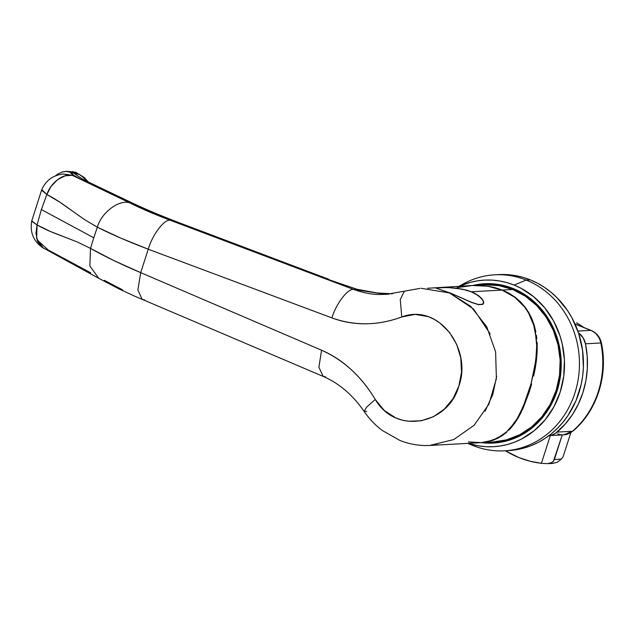 <?xml version="1.0" encoding="UTF-8"?>
<svg xmlns="http://www.w3.org/2000/svg" width="635" height="635" viewBox="0 0 635 635"><rect width="100%" height="100%" fill="white"/><g stroke="black" fill="none" stroke-linecap="round" stroke-linejoin="round"><path stroke-width="0.95" d="M490.609 283.67A79.796 72.263 -93.1 0 0 488.664 283.988L490.037 283.758M472.702 285.48A79.796 72.263 86.9 0 1 484.592 283.726A79.796 72.263 86.9 0 1 513.017 288.465L499.253 284.567L492.189 283.75L485.1 283.702L472.702 285.48M504.436 450.818L508.437 450.604A88.138 79.812 -93.1 0 0 582.684 375.793A88.138 79.812 -93.1 0 0 530.193 279.829L526.193 280.051A88.138 79.812 86.9 0 1 578.683 376.015A88.138 79.812 86.9 0 1 504.436 450.818A88.138 79.812 86.9 0 1 473.051 445.579A88.138 79.812 -93.1 0 0 574.905 393.041A88.138 79.812 -93.1 0 0 526.193 280.051L514.104 285.067A83.415 75.541 86.9 0 1 560.951 389.58A83.415 75.541 86.9 0 1 468.241 443.349L478.187 445.81L485.569 446.667L492.99 446.715L500.364 445.968L507.627 444.429L514.715 442.103L521.557 439.015L534.225 430.705L545.163 419.806L553.934 406.741L560.213 392.009L563.745 376.174L564.412 359.854L562.173 343.67L559.991 335.82L553.601 321L544.727 307.8L533.702 296.743L520.97 288.25L514.104 285.067L526.193 280.051A88.138 79.812 -93.1 0 0 463.304 283.916L459.129 286.226M467.741 443.373L473.051 445.579L467.741 443.373M459.43 286.202A88.138 79.812 86.9 0 1 494.8 274.812A88.138 79.812 86.9 0 1 526.193 280.051L530.193 279.829L522.684 277.265L514.993 275.526L507.198 274.622L498.777 274.598A88.138 79.812 -93.1 0 1 530.193 279.829L537.448 283.194L544.37 287.322L550.902 292.171L556.982 297.696L567.547 310.571L571.921 317.794L578.675 333.454L582.549 350.242L583.382 367.498L582.644 376.095L581.152 384.564L575.945 400.788L567.952 415.552L563.007 422.196L557.49 428.268L551.458 433.713L544.957 438.467L538.067 442.5L530.844 445.754L523.351 448.207L515.676 449.842L507.881 450.628M459.637 286.195L470.281 282.377L477.544 280.837L484.926 280.083L492.339 280.138L499.721 280.995L507 282.638L514.104 285.067A83.415 75.541 86.9 0 0 459.637 286.195M481.306 442.635L492.816 443.103L506.817 440.912L520.144 435.737L532.265 427.784L542.719 417.362L551.116 404.86L554.434 397.978L559.149 383.294L561.165 367.84L560.411 352.211L556.911 337.018L554.164 329.763L546.83 316.301L537.266 304.641L525.851 295.243L513.017 288.465A79.796 72.263 86.9 0 1 560.538 375.349A79.796 72.263 86.9 0 1 493.316 443.079A79.796 72.263 86.9 0 1 481.306 442.635M467.725 443.373L472.138 445.214A88.138 79.812 -93.1 0 0 473.051 445.579A88.138 79.812 86.9 0 1 471.233 444.825M497.332 442.373A79.796 72.263 -93.1 0 0 499.3 442.476M454.763 287.957L466.876 290.227L471.353 291.767L478.623 295.696L482.092 298.926L483.64 301.863L483.584 303.395L482.671 304.435L478.48 304.665L471.765 302.506L450.017 292.933L436.023 288.155L435.666 287.901L436.301 287.726L447.897 287.512L457.2 288.242L466.876 290.227L471.353 291.767L502.015 290.084L514.779 297.267L524.653 307.094L528.423 312.761L533.741 325.231L536.321 338.749L536.694 345.869L535.813 360.553L530.979 384L523.272 406.4L517.231 418.497L513.882 423.616L506.381 432.046L502.11 435.419L492.482 440.341L481.227 442.627L468.455 441.904M482.822 299.966L483.64 301.863L483.584 303.395L482.671 304.435L478.48 304.665L471.765 302.506L450.017 292.933L436.023 288.155L440.476 287.496L452.39 287.742M93.75 237.776L97.338 227.187L84.511 219.583L59.682 202.073L46.839 194.493L41.378 209.566L93.75 237.776L41.378 209.566L37.06 224.957L50.252 231.426L77.319 241.983L90.519 248.412L93.75 237.776L90.519 248.412L113.633 260.461L140.716 272.645L148.241 249.214L331.922 317.897C343.011 322.04 354.552 324.009 366.53 323.786C378.301 323.564 390.041 321.286 401.749 316.96L415.099 314.396L428.292 316.611L434.269 319.381L439.88 323.009L449.58 332.518L456.708 344.456L460.78 357.989L461.518 372.173L458.867 386.064L453.009 398.677L444.357 409.123L433.53 416.655L421.251 420.799L408.361 421.243L401.963 420.053L395.764 417.941L384.223 410.44L375.261 399.463C368.506 388.231 360.609 378.397 351.576 369.967C342.432 361.466 332.43 354.878 321.556 350.202L140.716 272.645L148.241 249.214L120.809 238.117L97.338 227.187L93.75 237.776M457.089 287.607L472.543 285.488L487.799 286.25L502.015 290.084L471.353 291.767L475.313 293.616L481.139 297.855M429.681 445.452L453.755 439.555L474.162 425.228L488.942 404.106L496.387 378.643L495.61 351.814L486.712 326.739L470.733 306.332L449.517 292.957L473.559 309.039L490.244 334.026M496.657 376.206L492.8 394.502L485.1 411.21M388.866 294.195L379.325 294.497C371.658 294.473 363.061 292.783 353.544 289.425L356.902 289.242L326.985 279.035L178.808 223.044L151.892 212.344L128.302 201.843L80.82 179.308L73.565 175.236L70.945 172.22L70.564 172.736L72.588 174.8L72.247 175.323L147.836 211.249L170.053 220.186L353.544 289.425C347.583 288.639 336.113 303.752 331.922 317.897C354.703 326.057 377.984 325.747 401.749 316.96C439.11 302.657 472.353 349.814 458.867 386.064C448.58 423.966 396.367 435.705 375.261 399.463L366.617 407.13L364.085 411.393C369.165 418.79 375.237 425.156 382.318 430.49L399.788 440.388C409.543 444.294 419.64 445.976 430.086 445.437L480.505 442.674L487.085 441.833L497.475 438.198L506.381 432.046L510.286 428.117L517.231 418.497L520.351 412.758L526.05 399.367L530.979 384L534.638 368.205L536.511 353.123L536.694 345.869L535.345 331.867L533.741 325.231L528.423 312.761L524.653 307.094L520.089 301.879L514.779 297.267L508.722 293.299L502.015 290.084L495.133 287.79L487.799 286.25L480.227 285.496L472.543 285.488L427.665 288.258M419.981 288.377L404.344 291.195L400.28 299.506L401.749 316.96L400.28 299.506L404.344 291.195L386.032 294.402M90.749 272.828L48.26 250.023L37.06 239.903M122.714 289.933L104.362 280.329M385.993 294.402L353.544 289.425L356.902 289.242L377.928 293.132L392.343 293.799M435.991 444.897L437.61 444.77M392.454 293.783L377.087 292.949L356.902 289.242L326.985 279.035L356.902 289.242M180.864 223.393L178.808 223.044L326.985 279.035L328.93 279.329L180.753 223.329C162.314 216.352 146.193 209.59 132.382 203.033L128.302 201.843C142.907 208.772 159.742 215.837 178.808 223.044L180.864 223.393M85.122 180.626L80.82 179.308L128.302 201.843L132.382 203.033L81.875 178.919M83.844 179.991L72.898 172.569L70.945 172.22C71.152 173.887 74.446 176.244 80.82 179.308M87.281 181.634L82.471 176.713L79.256 174.474L66.54 171.371M331.922 317.897C336.113 303.752 347.583 288.639 353.544 289.425L170.053 220.186C164.028 219.353 152.336 234.902 148.241 249.214L331.922 317.897M449.517 292.957L421.164 288.306M148.241 249.214C152.336 234.902 164.028 219.353 170.053 220.186C154.019 214.122 140.438 208.272 129.302 202.644C118.404 199.723 101.306 212.852 97.338 227.187C111.673 234.41 128.635 241.752 148.241 249.214M366.705 411.385L364.085 411.393L366.617 407.13L375.261 399.463C361.545 376.531 343.638 360.108 321.556 350.202L318.897 367.244L323.183 376.42L318.897 367.244L321.556 350.202L140.716 272.645L137.882 290.028L142.177 299.418L137.882 290.028L140.716 272.645C121.341 264.47 104.608 256.389 90.519 248.412L89.852 265.962L98.758 278.32L89.852 265.962L90.519 248.412L77.319 241.983L63.778 236.72C52.729 232.585 46.045 229.965 37.06 224.957L41.378 209.566L46.839 194.493C55.928 199.207 62.055 203.533 72.096 210.812L84.511 219.583L97.338 227.187C101.306 212.852 118.404 199.723 129.302 202.644L72.247 175.323C74.239 175.268 68.842 172.212 70.945 172.22L65.603 171.386L72.898 172.569L79.256 174.474L75.851 172.355L67.453 171.347M63.397 174.022L72.247 175.323C62.547 173.196 50.459 183.483 46.839 194.493L51.022 186.484L57.523 179.705L65.143 175.824L72.247 175.323L63.683 173.99C53.364 174.974 46.045 180.189 41.751 189.627L41.846 190.381L46.839 194.493L41.751 189.627L31.925 220.385M325.493 376.801L323.183 376.42L134.207 295.958L119.031 288.933L98.758 278.32L42.18 247.34L37.687 241.49L35.957 233.41L37.06 224.957L36.632 238.442L43.323 248.15M61.666 172.228L64.738 171.466M144.494 299.799L142.177 299.418M31.75 220.909L37.06 224.957L31.885 221.401L31.774 220.71C29.654 232.585 33.655 241.824 43.775 248.412M72.223 171.601L75.898 172.371M436.34 288.179L450.136 292.981L436.34 288.179L438.229 287.607L448.056 287.536L457.232 288.274L466.796 290.251L471.218 291.775L478.385 295.632L482.552 299.839L483.362 301.704L483.306 303.22L482.409 304.236L478.282 304.459L471.646 302.347L450.151 292.925L471.646 302.347L478.282 304.459L482.409 304.236L483.306 303.22L483.362 301.704L482.552 299.839M482.989 304.221L483.306 303.22M480.885 297.767L475.139 293.6L471.218 291.775L462.074 289.092L448.056 287.536L435.991 287.909M513.953 288.854L512.874 288.909A79.319 71.834 86.9 0 1 560.11 375.277A79.319 71.834 86.9 0 1 493.292 442.603A79.319 71.834 86.9 0 1 484.235 442.468L492.792 442.635L506.714 440.452L519.954 435.308L532.011 427.403L537.44 422.505L546.854 411.059L554.045 397.772L558.729 383.175L560.737 367.808L559.991 352.282L556.506 337.177L553.776 329.962L546.481 316.579L536.98 304.99L525.629 295.648L512.874 288.909L513.953 288.854M494.625 442.516A79.319 71.834 -93.1 0 0 495.959 442.46A79.319 71.834 -93.1 0 0 506.095 441.103L495.459 442.484M481.647 442.603L487.474 441.817L481.647 442.603M492.879 440.333L487.474 441.817L497.903 438.19L492.879 440.333M502.587 435.404L497.903 438.19L506.873 432.03L502.587 435.404M508.881 430.141L510.81 428.101L508.881 430.141M514.445 423.585L510.81 428.101L517.842 418.433L514.445 423.585M520.986 412.694L517.842 418.433L523.113 408.21L529.312 391.795L520.986 412.694M531.654 383.929L529.312 391.795L531.654 383.929M535.265 368.133L533.654 376.015L536.408 360.497L535.265 368.133M537.075 353.076L536.408 360.497L537.226 345.797L537.075 353.076M537.099 342.202L537.226 345.797L537.099 342.202M536.4 335.201L536.821 338.669L536.4 335.201M534.194 325.152L535.821 331.795L531.868 318.738L534.194 325.152M528.828 312.69L531.868 318.738L528.828 312.69L525.042 307.03L528.828 312.69M520.47 301.823L525.042 307.03L515.168 297.228L520.47 301.823M509.095 293.259L515.168 297.228L502.412 290.068L509.095 293.259M480.925 442.651L493.252 441.976A78.692 71.263 -93.1 0 0 559.546 375.182A78.692 71.263 -93.1 0 0 512.683 289.504L502.412 290.068L512.683 289.504A78.692 71.263 -93.1 0 0 484.656 284.829L472.321 285.504L488.291 286.242L502.412 290.068L495.578 287.782L488.291 286.242L480.782 285.48L472.321 285.504M487.259 284.051L497.515 284.297A79.319 71.834 -93.1 0 0 487.283 284.051L484.616 284.194A79.319 71.834 86.9 0 1 512.874 288.909L499.189 285.036L492.173 284.226L485.116 284.17L475.631 285.321M475.639 285.321A79.319 71.834 86.9 0 1 484.616 284.194M492.76 442L506.571 439.841L519.708 434.737L531.662 426.895L541.98 416.616L550.259 404.289L556.173 390.39L559.514 375.452L560.141 360.053L558.03 344.781L553.268 330.232L546.029 316.952L536.599 305.459L525.336 296.188L512.683 289.504L499.11 285.655L485.148 284.798M576.596 322.763L582.922 326.819L576.596 322.763M583.819 327.469L582.922 326.819L583.819 327.469M570.849 432.625L563.007 457.057L561.316 459.081L554.379 459.462L562.253 434.919L553.418 461.208L554.379 459.462L561.316 459.081L563.007 457.057L570.849 432.625M541.409 463.32A103.878 94.067 86.9 0 1 505.397 450.771L518.97 457.589L530.034 461.208L541.409 463.32L547.481 463.653L541.409 463.32L550.315 435.578L541.409 463.32M552.648 463.367L557.236 462.28L561.316 459.081L557.236 462.28L552.648 463.367M547.481 463.653L550.862 463.066L553.418 461.208L551.839 462.574L547.481 463.653L553.355 463.367M548.354 435.681L563.689 434.84A17.312 15.677 -93.1 0 0 572.468 431.252A88.138 79.812 86.9 0 0 600.813 342.963A6.294 0.437 -11.6 0 1 601.416 343.035A6.294 0.437 168.4 0 0 600.813 342.963A17.312 15.677 -93.1 0 0 590.74 330.359L577.858 331.065L590.74 330.359A17.312 15.677 86.9 0 1 600.813 342.963L585.478 343.805A17.312 15.677 86.9 0 0 578.485 332.867L583.12 337.82L585.478 343.805A88.138 79.812 86.9 0 1 557.133 432.094L572.468 431.252A88.138 79.812 -93.1 0 0 600.813 342.963L585.478 343.805L587.184 356.06L587.327 368.443L585.891 380.706L582.906 392.605L578.437 403.908L572.572 414.393L565.428 423.847L555.514 433.308L551.902 435.031L548.997 435.634A17.312 15.677 86.9 0 0 557.133 432.094L572.468 431.252A6.294 2.191 49.3 0 0 573.064 431.022A6.294 2.191 -130.7 0 1 572.468 431.252A17.312 15.677 86.9 0 1 563.721 434.84A17.312 15.677 86.9 0 1 557.522 433.816M591.217 330.438A6.294 2.461 111.9 0 0 590.74 330.359L575.032 324.048L590.74 330.359A6.294 2.461 -68.1 0 1 591.185 330.43L574.969 323.921M494.8 274.812L498.8 274.59M364.085 411.393C352.75 394.954 339.114 383.302 323.183 376.42M55.364 175.895L58.039 173.887L62.905 171.783L67.445 171.347M88.408 182.166L84.169 177.419L75.986 172.41M495.959 442.46L493.292 442.603M591.185 330.43C596.63 332.835 600.043 337.034 601.416 343.027C608.362 375.261 596.948 410.908 573.04 431.046L563.689 434.84"/></g></svg>

